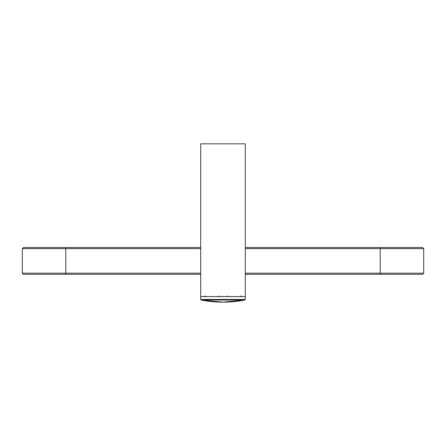 <?xml version="1.0" encoding="UTF-8"?>
<svg xmlns="http://www.w3.org/2000/svg" width="446" height="446" viewBox="0 0 446 446"><rect width="100%" height="100%" fill="white"/><g stroke="black" fill="none" stroke-linecap="round" stroke-linejoin="round"><path stroke-width="0.67" d="M245.3 143.835L200.7 143.835L200.7 296.59L245.3 296.59L245.3 143.835M200.7 143.835L200.7 296.59L245.3 296.59L245.3 299.478L244.291 300.136C230.097 302.84 215.903 302.84 201.709 300.136L223 302.165L244.848 300.024L201.152 300.024L200.7 299.478L201.152 300.024L200.7 299.478L200.7 296.59L200.7 299.478L245.3 299.478L244.848 300.024M200.7 277.969L200.7 274.29L23.415 274.29L22.3 273.175L22.3 248.645L22.3 273.175L65.785 273.175L65.785 274.29M200.7 248.645L22.3 248.645L23.415 247.53L200.7 247.53L200.7 243.85M201.815 299.589L201.709 300.136C215.903 302.84 230.097 302.84 244.291 300.136L244.185 299.589M422.585 247.53L380.215 247.53L422.585 247.53L423.7 248.645L423.7 273.175L422.585 274.29L245.3 274.29L380.215 274.29L380.215 273.175L245.3 273.175M411.435 247.53L245.3 247.53L380.215 247.53L380.215 248.645L423.7 248.645L423.7 273.175L380.215 273.175L380.215 248.645L245.3 248.645M227.326 296.59L227.17 295.921M241.492 296.59L240.829 295.921M204.508 296.59L205.171 295.921M218.668 296.59L218.83 295.921M65.785 247.53L65.785 273.175L200.7 273.175"/></g></svg>
